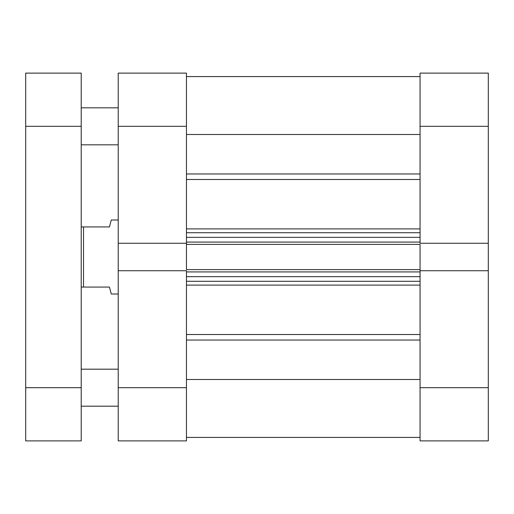 <?xml version="1.0" encoding="UTF-8"?>
<svg xmlns="http://www.w3.org/2000/svg" width="514" height="514" viewBox="0 0 514 514"><rect width="100%" height="100%" fill="white"/><g stroke="black" fill="none" stroke-linecap="round" stroke-linejoin="round"><path stroke-width="0.77" d="M420.066 126.315L488.3 126.315L488.3 243.263L420.066 243.263L420.066 126.315L420.066 243.263L488.3 243.263L488.3 73.116L420.066 73.116L420.066 126.315L488.3 126.315L488.3 73.116L420.066 73.116L420.066 126.315M420.066 440.884L488.3 440.884L488.3 243.263L488.3 387.684L420.066 387.684L420.066 440.884L488.3 440.884L488.3 387.684L420.066 387.684L420.066 270.737L420.066 440.884M420.066 270.737L488.3 270.737L420.066 270.737L420.066 269.606L420.066 271.032M186.453 270.737L118.22 270.737L118.22 387.684L186.453 387.684L186.453 270.737L118.22 270.737L118.22 440.884L186.453 440.884L186.453 271.032M186.453 243.263L186.453 73.116L118.22 73.116L118.22 270.737L118.22 243.263L186.453 243.263L186.453 126.315L118.22 126.315L118.22 243.263L186.453 243.263L186.453 269.606L420.066 269.606L186.453 269.606L186.453 244.394L420.066 244.394L420.066 269.606L420.066 244.394L186.453 244.394L186.453 242.968M118.22 73.116L186.453 73.116L186.453 126.315L118.22 126.315L118.22 73.116M118.22 440.884L186.453 440.884L186.453 387.684L118.22 387.684L118.22 440.884M111.281 294.008L118.22 294.008L111.281 294.008L110.806 292.228L111.281 294.008M109.431 287.069L110.806 292.228L109.431 287.069L83.525 287.069L109.431 287.069L110.806 292.228M83.525 226.931L83.525 287.069L83.525 226.931L81.212 226.931L109.431 226.931L110.806 221.772L109.431 226.931L83.525 226.931M111.281 219.992L110.806 221.772L111.281 219.992L118.22 219.992L111.281 219.992L109.431 226.931M81.212 287.069L83.525 287.069L81.212 287.069M186.453 76.586L420.066 76.586L186.453 76.586M420.066 179.482L186.453 179.482L420.066 179.482M186.453 228.903L420.066 228.903L186.453 228.903M420.066 285.097L186.453 285.097L420.066 285.097M186.453 334.518L420.066 334.518L186.453 334.518M420.066 379.493L186.453 379.493L420.066 379.493M186.453 340.037L420.066 340.037L186.453 340.037M186.453 134.507L420.066 134.507L186.453 134.507M420.066 173.963L186.453 173.963L420.066 173.963M186.453 281.286L420.066 281.286L186.453 281.286M420.066 276.661L186.453 276.661L420.066 276.661M186.453 271.919L420.066 271.919L186.453 271.919M186.453 232.713L420.066 232.713L186.453 232.713M186.453 242.081L420.066 242.081L186.453 242.081M420.066 237.339L186.453 237.339L420.066 237.339M81.212 406.188L118.22 406.188L81.212 406.188M118.22 369.18L81.212 369.18L118.22 369.18M81.212 144.82L118.22 144.82L81.212 144.82M118.22 107.811L81.212 107.811L118.22 107.811M81.212 440.884L81.212 73.116L25.7 73.116L25.7 440.884L81.212 440.884L81.212 126.315L25.7 126.315L25.7 387.684L81.212 387.684L25.7 387.684L25.7 440.884L81.212 440.884M25.7 73.116L81.212 73.116L81.212 126.315L25.7 126.315L25.7 73.116M186.453 437.414L420.066 437.414"/></g></svg>
